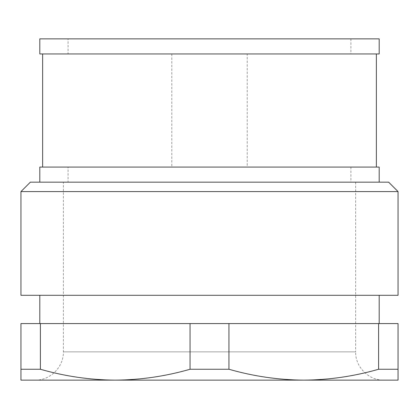 <?xml version="1.0" encoding="UTF-8"?>
<svg xmlns="http://www.w3.org/2000/svg" width="419" height="419" viewBox="0 0 419 419"><rect width="100%" height="100%" fill="white"/><g stroke="black" fill="none" stroke-linecap="round" stroke-linejoin="round"><path stroke-width="0.31" stroke-dasharray="2.1 1.57" d="M190.053 369.254C165.479 376.314 140.533 379.944 115.225 380.138C89.917 379.944 64.971 376.314 40.397 369.254L40.397 323.573L190.053 323.573L190.053 369.254L228.947 369.254L228.947 323.573L190.053 323.573M40.397 369.254L20.95 369.254L20.95 380.138L303.775 380.138C278.467 379.944 253.521 376.314 228.947 369.254M20.95 369.254L20.95 323.573L40.397 323.573M398.05 369.254L378.603 369.254L378.603 323.573L398.05 323.573L398.05 380.138L303.775 380.138C329.083 379.944 354.029 376.314 378.603 369.254M228.947 323.573L378.603 323.573M62.541 323.573L379.195 323.573L62.541 323.573M62.541 295.29L379.195 295.29L62.541 295.29M398.05 295.29L20.95 295.29M282.563 182.16L63.374 182.16L282.563 182.16M388.623 182.16L30.378 182.16M398.05 191.588L20.95 191.588M355.626 182.16L355.626 351.855L63.374 351.855L355.626 351.855C355.233 366.965 368.793 380.525 383.909 380.138L58.456 380.138M115.225 380.138L303.775 380.138M42.633 167.076L376.367 167.076L42.633 167.076M42.633 53.946L376.367 53.946L42.633 53.946M332.058 167.076L86.943 167.076L332.058 167.076M247.21 53.946L171.79 53.946L247.21 53.946L247.21 167.076L171.79 167.076L247.21 167.076M171.79 53.946L171.79 167.076M303.775 167.076L115.225 167.076L303.775 167.076M275.493 167.076L143.508 167.076L275.493 167.076M39.805 53.946L379.195 53.946M39.805 38.862L379.195 38.862M68.088 38.862L350.913 38.862L68.088 38.862L68.088 53.946L350.913 53.946L68.088 53.946M350.913 38.862L350.913 53.946M39.805 182.16L379.195 182.16L39.805 182.16M39.805 167.076L379.195 167.076M68.088 167.076L350.913 167.076L68.088 167.076L68.088 182.16L350.913 182.16L68.088 182.16M350.913 167.076L350.913 182.16M35.091 380.138C50.207 380.525 63.767 366.965 63.374 351.855L63.374 182.16"/><path stroke-width="0.63" d="M378.603 369.254L398.05 369.254L398.05 380.138L20.95 380.138L20.95 323.573L40.397 323.573L40.397 369.254C64.971 376.314 89.917 379.944 115.225 380.138C140.533 379.944 165.479 376.314 190.053 369.254L228.947 369.254C253.521 376.314 278.467 379.944 303.775 380.138C329.083 379.944 354.029 376.314 378.603 369.254L378.603 323.573L228.947 323.573L228.947 369.254M398.05 369.254L398.05 323.573L378.603 323.573M20.95 369.254L40.397 369.254M190.053 369.254L190.053 323.573L228.947 323.573M190.053 323.573L40.397 323.573M20.95 191.588L20.95 295.29L398.05 295.29L398.05 191.588L20.95 191.588L30.378 182.16L388.623 182.16L398.05 191.588M58.456 380.138L115.225 380.138M303.775 380.138L383.909 380.138M42.633 53.946L42.633 167.076M376.367 53.946L376.367 167.076M39.805 38.862L39.805 53.946L379.195 53.946L379.195 38.862L39.805 38.862M379.195 182.16L379.195 167.076L39.805 167.076L39.805 182.16M379.195 323.573L379.195 295.29M39.805 323.573L39.805 295.29"/></g></svg>
